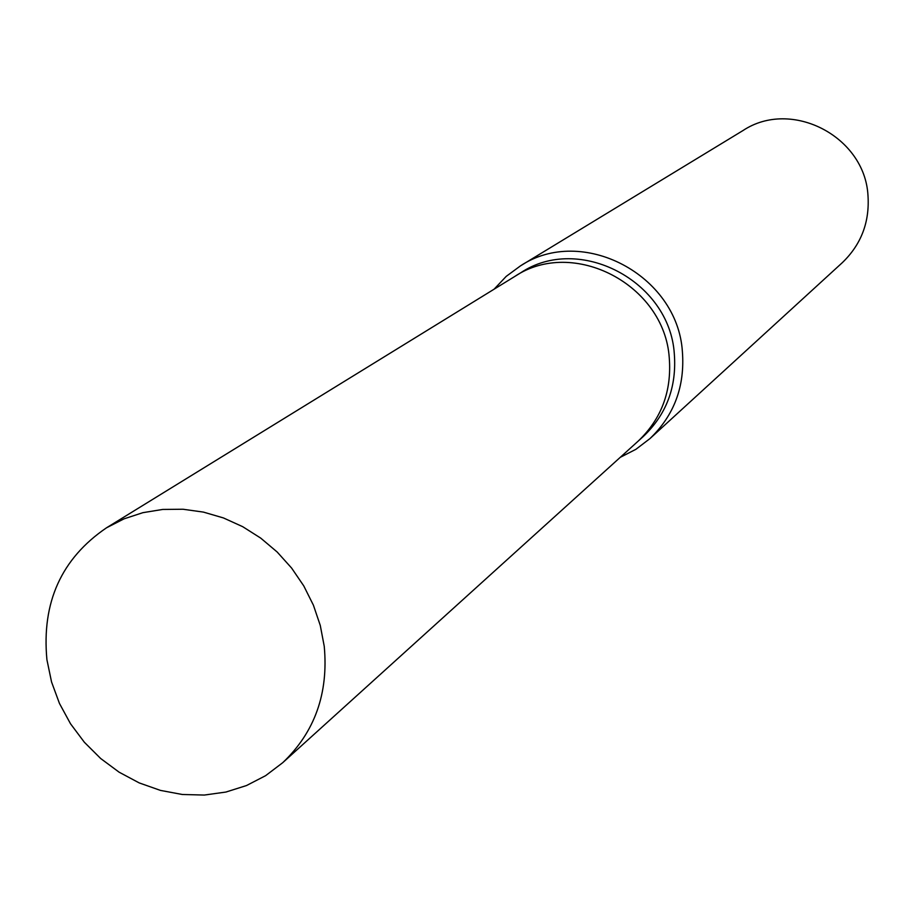 <?xml version="1.0" encoding="UTF-8"?>
<svg xmlns="http://www.w3.org/2000/svg" width="914" height="914" viewBox="0 0 914 914"><rect width="100%" height="100%" fill="white"/><g stroke="black" fill="none" stroke-linecap="round" stroke-linejoin="round"><path stroke-width="1.37" d="M637.538 441.702L643.25 436.538C666.5 414.43 676.851 386.816 674.304 353.672C669.562 280.827 578.756 233.63 520.512 272.932L513.954 276.965M514.536 276.611C573.112 237.092 664.467 284.597 669.265 357.888C671.836 391.226 661.416 419.012 638.041 441.245C661.428 419.012 671.836 391.226 669.265 357.888C664.467 284.597 573.112 237.08 514.536 276.611L106.492 527.812C61.398 558.534 41.541 602.486 46.911 659.668L51.55 681.958L59.479 703.483L70.504 723.751L84.351 742.248L100.7 758.529L119.128 772.193L139.214 782.91L160.464 790.404L182.343 794.495L204.348 795.054L225.907 792.05L246.494 785.549L265.586 775.689L282.7 762.71C314.759 732.194 328.606 693.395 324.242 646.301L320.277 625.462L313.411 605.194L303.779 585.92L291.612 568.062L277.171 552.01L260.741 538.129L242.724 526.692L223.473 517.952L203.434 512.103L183.04 509.247L162.726 509.441L142.915 512.663L124.041 518.844L106.492 527.812M620.218 457.366L635.927 449.3L649.957 438.594C674.235 415.276 685.043 386.234 682.381 351.467C677.388 274.748 581.978 224.867 520.42 265.905L506.207 276.382L494.074 289.212M649.957 438.594L842.24 262.741C861.228 244.518 869.797 222.022 867.969 195.265C864.644 136.243 791.227 98.495 743.048 130.508L520.42 265.905M638.041 441.245L282.7 762.71"/></g></svg>

